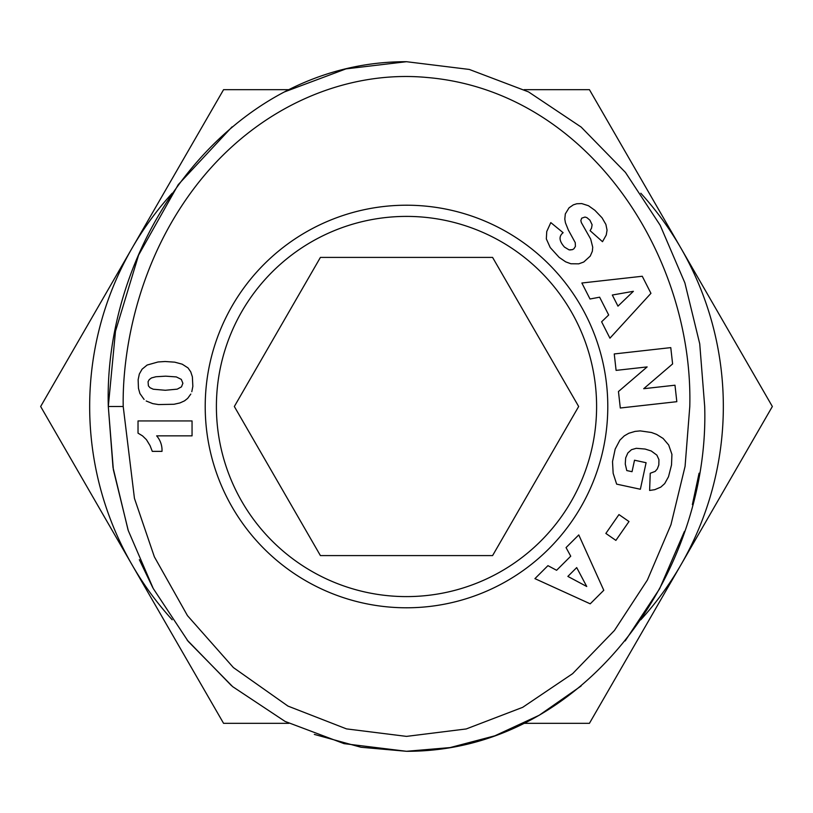 <?xml version="1.0" encoding="UTF-8"?>
<svg xmlns="http://www.w3.org/2000/svg" width="813" height="813" viewBox="0 0 813 813"><rect width="100%" height="100%" fill="white"/><g stroke="black" fill="none" stroke-linecap="round" stroke-linejoin="round"><path stroke-width="1.22" d="M689.79 406.5C693.58 255.434 587.769 91.168 427.069 77.489C346.958 69.908 259.936 105.69 199.439 181.431C134.988 262.264 122.255 357.446 123.21 406.5L134.44 498.349L154.368 556.834L187.468 615.634L233.402 667.575L287.975 706.091L346.49 728.885L406.5 736.385L466.225 728.956L522.688 707.33L572.626 673.662L614.435 630.471L647.392 580.025L670.949 524.731L685.074 466.377L689.79 406.5M314.316 734.403L361.023 747.259L406.5 751.293C584.699 751.761 709.81 571.986 704.698 406.5L699.729 343.808L684.881 282.894L660.176 225.262L625.441 172.407L581.163 127.072L528.541 91.91L469.294 69.44L406.5 61.707C228.92 61.31 103.342 239.886 108.302 406.5L113.353 469.67L128.271 530.564L153.24 588.51L188.189 641.366L232.67 686.65L285.078 721.416L344.082 743.651L406.5 751.293L450.087 747.584L494.863 735.806L539.171 715.288L581.122 685.989M205.211 406.5A201.289 201.289 0 0 1 406.5 205.211A201.289 201.289 0 0 1 607.789 406.5A201.289 201.289 0 0 1 406.5 607.789A201.289 201.289 0 0 1 205.211 406.5M216.4 406.5A190.1 190.1 0 0 1 406.5 216.4A190.1 190.1 0 0 1 596.6 406.5A190.1 190.1 0 0 1 406.5 596.6A190.1 190.1 0 0 1 216.4 406.5M162.031 450.229A21.921 21.921 0 0 1 162 451.367L152.285 451.367L150.08 445.666L146.442 439.67L142.539 435.88L138.027 433.146L138.027 420.941L192.051 420.941L192.051 435.849L156.655 435.849A21.921 21.921 0 0 1 162.031 450.229M578.663 406.5L492.587 257.406L320.413 257.406L234.337 406.5L320.413 555.594L492.587 555.594L578.663 406.5L492.587 257.406L320.413 257.406L234.337 406.5L320.413 555.594L492.587 555.594L578.663 406.5M524.121 89.664L589.425 89.664L680.888 248.087A316.836 316.836 0 0 1 680.888 564.913L589.425 723.336L524.121 723.336L589.425 723.336M589.425 89.664L772.35 406.5L680.888 564.913A316.836 316.836 0 0 1 640.807 619.77M640.817 193.24A316.836 316.836 0 0 1 680.888 248.087M288.879 723.336L223.575 723.336L132.113 564.913A316.836 316.836 0 0 1 172.173 193.25M172.193 619.77A316.836 316.836 0 0 1 132.113 564.913L40.65 406.5L223.575 89.664L288.879 89.664M223.575 89.664L259.916 89.664M772.35 406.5L754.179 437.973M625.177 640.918L659.617 588.785L684.455 531.367M692.371 504.619L699.068 473.207M406.5 61.707L345.982 68.881L284.377 91.95M232.061 126.858L178.24 184.642L138.596 255.079L115.476 331.298L108.302 406.5L113.007 467.485L128.058 529.924M139.348 559.69L152.712 587.535M187.122 640.044L231.553 685.715M144.094 399.437L139.907 393.522L138.464 388.319L138.139 379.732L139.328 374.031L142.072 369.193L147.123 365.047L158.027 361.978L165.1 361.511L174.734 362.161L182.203 364.183L188.006 367.903L190.72 371.795L192.376 376.815L192.844 386.378L191.797 391.683M190.821 394.061L187.651 398.39L184.551 400.85L179.927 402.943L173.972 404.274L158.494 404.559L152.753 403.624L146.188 400.992M177.224 389.153L181.482 386.846L182.884 383.269L181.299 379.376L176.319 376.917L165.71 376.165L155.933 376.744L151.492 377.933L149.257 379.59L148.068 381.724L148.393 385.829L149.978 387.71L153.261 389.224L165.313 390.27L177.224 389.153M633.388 291.308L612.311 295.028L617.971 306.155L633.388 291.308M642.26 276.257L650.949 293.33L609.943 338.178L601.61 321.796L608.683 314.987L599.628 297.192L590.014 299.001L581.864 283.005L642.26 276.257M668.499 476.753L664.688 483.613L660.766 487.129L654.76 489.68L649.617 490.452L650.237 473.257L655.166 471.398L657.321 468.918L658.825 464.945L658.937 459.65L656.863 455.117L651.233 450.981L645.126 449.05L636.294 448.309L631.498 449.68L627.839 452.973L625.664 457.932L625.258 463.989L626.782 470.564L632.036 471.692L634.516 460.219L646.091 462.719L640.359 489.253L616.65 484.131L613.154 473.288L612.514 461.611L615.187 449.071L619.892 440.138L624.282 435.87L628.795 433.268L635.065 431.398L640.217 430.89L651.477 432.496L656.599 434.396L663.103 438.441L668.693 445.006L671.924 454.355L671.518 464.975L668.499 476.753M586.732 586.498L576.702 567.596L567.86 576.407L586.732 586.498M603.785 590.289L590.218 603.825L534.924 578.632L547.942 565.655L556.6 570.289L570.736 556.194L566.051 547.596L578.765 534.924L603.785 590.289M618.957 514.578L628.988 521.54L615.888 540.391L605.858 533.43L618.957 514.578M670.776 347.618L672.605 363.929L643.703 388.705L674.983 385.21L676.823 401.683L620.299 408.004L618.459 391.531L647.138 366.917L616.091 370.382L614.252 353.95L670.776 347.618M575.431 246.369L573.958 248.727L575.431 246.369L575.238 242.62L568.338 230.018L565.421 222.742L564.801 219.083L565.32 213.91L569.049 207.813L573.348 204.846L576.763 203.758L581.762 203.585L588.46 205.73L594.862 210.282L602.027 217.782L605.898 224.449L607.057 230.17L606.254 235.008L602.504 241.695L590.096 230.668L591.539 228.128L592.108 224.754L589.933 220.201L586.895 217.64L585.014 217.041L581.691 218.179L580.838 220.557L581.366 222.64L590.685 239.083L592.728 247.203L592.342 251.288L590.238 256.105L583.754 262.01L578.754 263.839L570.899 263.768L565.655 261.837L559.151 257.375L550.228 247.559L546.336 238.92L546.743 231.542L550.808 222.599L546.743 231.542M550.808 222.599L563.124 232.701C558.633 236.268 559.09 241.065 564.486 247.101C559.09 241.065 558.633 236.268 563.124 232.701M564.486 247.101L569.049 249.855L572.515 249.621L569.872 249.977M572.515 249.621L573.958 248.727M123.21 406.5L108.302 406.5"/></g></svg>
